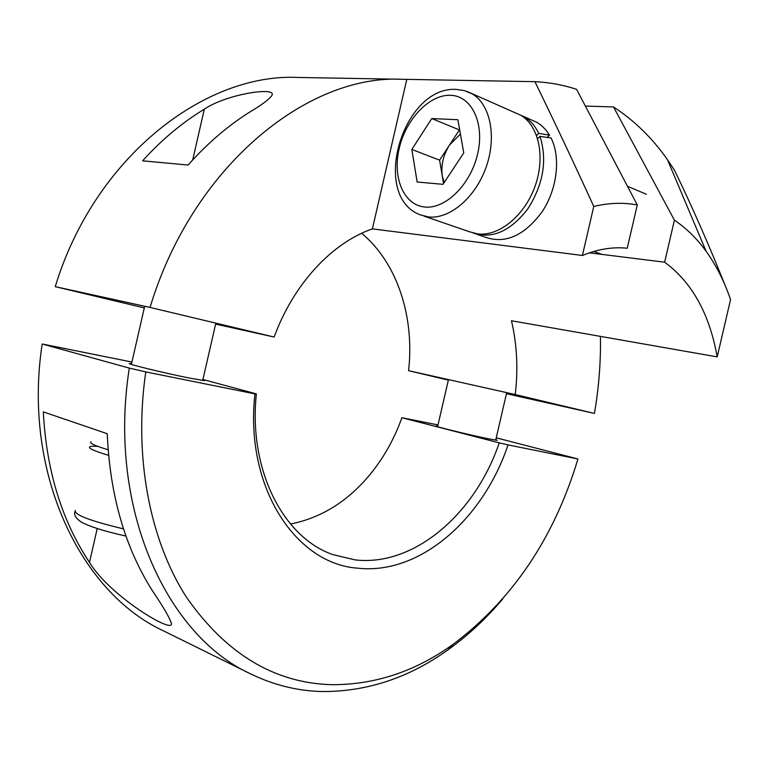 <?xml version="1.0" encoding="UTF-8"?>
<svg xmlns="http://www.w3.org/2000/svg" width="769" height="769" viewBox="0 0 769 769"><rect width="100%" height="100%" fill="white"/><g stroke="black" fill="none" stroke-linecap="round" stroke-linejoin="round"><path stroke-width="1.15" d="M517.806 113.937L524.17 116.734C530.033 120.185 534.715 125.405 538.213 132.383L538.694 133.373L549.527 135.152L547.23 137.372M530.62 119.57L536.983 122.377L541.068 125.203L545.644 129.682L549.527 135.152M476.867 234.295L486.268 237.525C506.031 243.888 524.679 235.276 542.183 211.686C557.217 189.097 560.947 157.549 551.037 137.939L539.982 136.401C547.461 160.183 543.375 184.377 527.726 209.005C510.328 231.277 492.15 239.284 473.204 233.036L473.185 233.026M536.57 135.44L538.694 133.373M539.982 136.401L537.646 138.67M423.834 216.06L469.503 231.767L477.655 233.901C498.581 236.669 524.208 216.185 534.84 186.819C545.654 157.52 538.963 125.616 520.546 115.139L514.173 112.341M411.828 149.446L431.774 118.561L457.872 119.714L463.765 152.925L442.973 184.329L417.154 182.022L411.828 149.446L439.589 160.144L459.41 129.923L431.774 118.561M439.589 160.144L443.559 183.455M460.42 134.037L449.461 145.101C443.194 155.155 440.82 165.489 442.31 176.101L444.174 182.532M108.573 455.335C94.26 451.038 88.002 448.192 89.79 446.808C90.79 446.251 93.462 446.097 97.778 446.366M90.915 441.858C89.185 443.107 94.914 445.741 108.102 449.759M600.435 336.389C600.868 362.064 598.859 387.739 594.418 413.434L515.24 394.555C518.258 368.947 516.989 344.349 511.462 320.76L717.208 356.893C709.527 313.887 692.013 282.319 664.647 262.2L589.371 252.838M515.24 394.555L408.579 370.677C414.693 317.164 397.4 262.883 361.641 233.295M402.129 79.284L534.907 81.677C549.393 82.389 563.283 84.936 576.567 89.31L637.28 204.958L627.235 248.243C612.797 246.724 597.849 249.137 582.402 255.471L372.388 228.883C332.141 242.735 293.479 283.963 274.158 337.043L150.061 307.437C192.125 167.123 306.937 74.314 402.129 79.284L297.882 77.458C204.073 72.911 94.174 158.135 55.253 286.664L144.303 307.917M150.061 307.437L55.253 286.664M188.107 165.037L142.592 160.827C161.692 139.727 182.263 122.521 204.314 109.188C226.682 93.856 278.801 86.099 271.64 95.837C268.698 99.653 261.816 104.805 251.002 111.294C228.585 125.164 207.62 143.082 188.107 165.037M585.382 106.055L613.527 106.968C634.358 120.541 652.333 138.112 667.454 159.664L674.48 170.228C691.86 206.063 708.749 244.465 725.148 285.434M594.418 413.434L506.463 393.69M274.158 337.043L215.618 324.105M448.356 380.126L408.579 370.677M664.647 262.2L674.413 220.174C686.4 228.239 696.983 238.621 706.144 251.309C716.227 265.353 724.36 281.444 730.55 299.602L717.208 356.893M674.413 220.174L613.527 106.968M637.28 204.958C623.38 202.362 608.875 202.862 593.764 206.438C573.53 162.192 553.911 120.598 534.907 81.677M582.402 255.471L593.764 206.438M406.782 79.428L372.388 228.883M499.244 442.867L508.03 444.895C483.47 518.585 420.345 574.991 358.114 568.214C295.834 564.302 244.35 486.96 254.962 393.901L256.365 393.882C248.272 470.022 283.415 537.56 332.804 554.593L355.23 559.909C414.702 566.724 475.396 513.298 499.244 442.867L401.908 417.721C394.728 437.744 384.808 455.796 372.177 471.878C349.414 500.379 322.173 517.758 290.471 524.006M42.189 343.993C22.33 472.772 80.524 592.784 163.576 630.897L250.646 673.894C166.287 635.502 107.227 507.617 129.317 368.101L42.189 343.993L131.932 362.045M202.862 379.78L204.516 380.645L188.828 377.954C164.172 373.003 124.934 363.429 129.692 363.554L131.547 363.708M437.715 426.189L436.225 426.026C431.707 425.718 470.541 435.196 489.046 438.907L497.207 440.32L495.822 439.647M129.317 368.101L145.783 371.908C133.441 456.488 149.763 539.848 186.146 596.754C225.673 653.631 274.043 682.93 331.256 684.679C374.513 684.977 415.049 671.597 452.864 644.518C512.558 599.666 554.247 537.819 577.932 458.978L496.255 437.811M502.647 599.061C486.123 618.632 467.917 635.55 448.039 649.795C409.098 677.739 367.246 691.648 322.49 691.542C297.814 691.033 273.87 685.16 250.646 673.894M256.365 393.882L202.929 379.492M89.483 562.399C61.818 520.786 46.428 470.609 43.295 411.886L107.227 433.706C109.967 495.822 125.299 548.595 153.233 592.015C163.412 607.126 169.42 617.411 171.237 622.852C176.043 635.78 110.409 596.965 89.483 562.399L97.221 528.553M145.783 371.908L254.962 393.901M508.03 444.895L577.932 458.978M401.908 417.721L438.013 424.93M428.314 216.916L420.172 214.811C370.312 196.153 402.648 86.301 456.017 89.377L464.351 90.588L472.128 93.837C490.516 104.373 497.005 137.228 485.95 167.632C475.079 198.094 449.24 219.54 428.314 216.916M450.211 95.279C429.044 94.606 405.667 119.637 399.149 148.6C392.334 177.543 403.658 204.842 424.459 206.986C445.145 209.581 470.676 184.752 477.645 153.858C484.931 122.982 471.464 95.491 450.211 95.279M466.898 91.405L520.546 115.139M75.266 510.424C73.978 514.73 90.06 520.882 123.501 528.861M204.314 109.188L192.711 159.933M524.17 116.734L536.983 122.377M506.704 392.642L495.707 440.147M448.481 379.607L437.599 426.689M602.012 254.414L593.803 251.444M646.373 194.249L627.514 186.3M215.839 323.134L202.699 380.492M144.678 306.264L131.384 364.429M125.962 536.07C104.421 531.302 89.425 526.573 80.985 521.872C75.852 518.325 73.834 514.961 74.929 511.789M706.144 251.309L667.454 159.664M452.864 644.518L448.039 649.795"/></g></svg>
